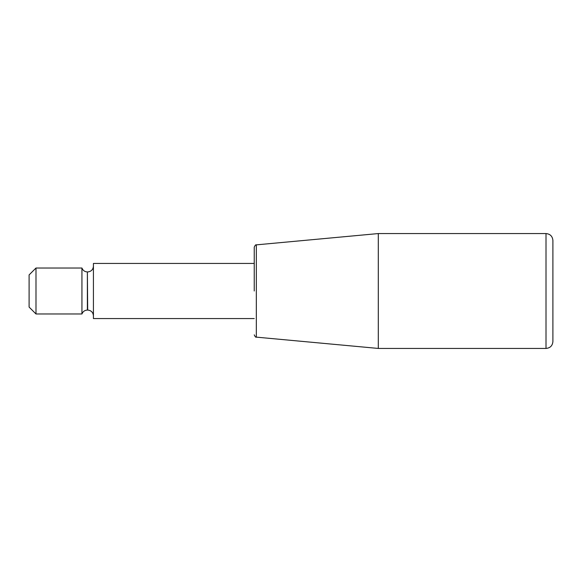 <?xml version="1.0" encoding="UTF-8"?>
<svg xmlns="http://www.w3.org/2000/svg" width="582" height="582" viewBox="0 0 582 582"><rect width="100%" height="100%" fill="white"/><g stroke="black" fill="none" stroke-linecap="round" stroke-linejoin="round"><path stroke-width="0.87" d="M254.239 291L254.239 247.146C255.149 245.218 255.847 244.455 256.327 244.862L378.3 233.564L378.3 348.436L546.011 348.436L546.011 233.564C550.194 233.971 552.493 236.27 552.9 240.461L552.9 291M546.011 348.436C550.194 348.029 552.493 345.73 552.9 341.539L552.9 240.461M254.239 318.565L93.426 318.565L93.426 263.435L254.239 263.435M35.989 268.026L35.989 313.974L29.1 307.085L29.1 274.915L35.989 268.026L81.938 268.026C82.92 270.492 84.732 271.794 87.38 271.932L87.686 310.068C91.17 310.41 93.084 312.323 93.426 315.815M35.989 313.974L81.938 313.974L81.938 268.026M254.239 334.854C255.149 336.782 255.847 337.545 256.327 337.138L256.327 244.862M81.938 313.974C82.92 311.508 84.732 310.206 87.38 310.068L87.38 271.932M546.011 233.564L378.3 233.564M256.327 337.138L378.3 348.436M87.686 271.932C91.17 271.59 93.084 269.677 93.426 266.185"/></g></svg>
